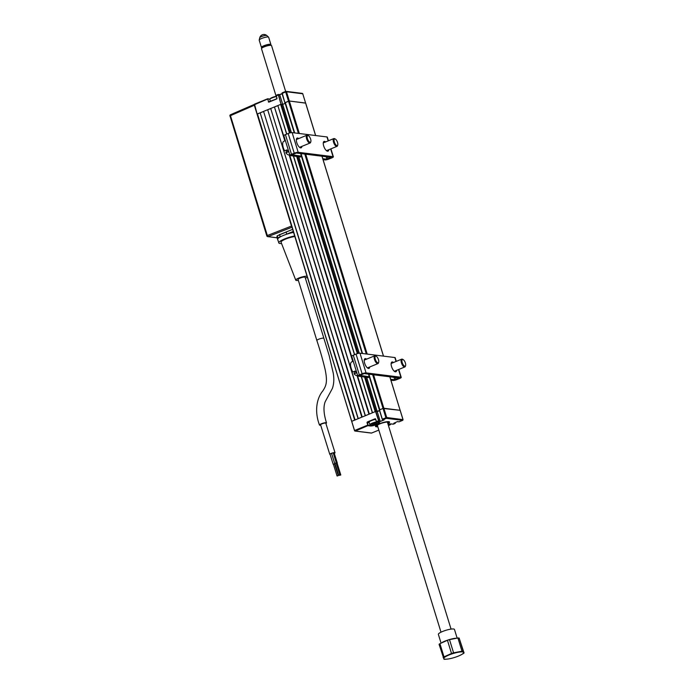 <?xml version="1.0" encoding="UTF-8"?>
<svg xmlns="http://www.w3.org/2000/svg" width="694" height="694" viewBox="0 0 694 694"><rect width="100%" height="100%" fill="white"/><g stroke="black" fill="none" stroke-linecap="round" stroke-linejoin="round"><path stroke-width="1.04" d="M368.896 374.196L379.835 409.755L383.045 408.445L379.479 409.902L382.325 419.159L384.094 419.948L380.165 421.553L378.863 421.388L375.549 411.507L351.667 421.362L354.669 420.043L260.155 112.801L355.059 419.887M269.914 99.173L267.901 98.921L254.629 104.638L257.153 114.12L260.155 112.801M358.095 418.647L263.59 111.474L260.562 112.714M263.59 111.474L358.243 418.586L361.808 417.129L267.693 109.791L362.199 416.964M263.72 111.344L267.285 109.886M365.226 415.723L270.729 108.55L267.693 109.791M270.729 108.55L365.374 415.663L368.948 414.205L357.037 375.489M352.717 361.444L289.172 154.909M284.852 140.856L274.425 106.963L285.234 140.691M270.86 108.429L274.425 106.963M289.572 154.762L353.099 361.27M357.427 375.35L369.338 414.049M372.366 412.809L361.218 376.582M354.495 354.712L293.362 155.994M286.639 134.133L277.869 105.635L274.833 106.876M277.869 105.635L286.787 134.072M293.536 156.02L354.643 354.66M361.401 376.599L372.513 412.748L375.194 411.655L364.55 377.05M277.999 105.505L280.671 104.412L282.701 104.378L291.393 132.632M365.46 377.18L376.009 411.464L379.575 410.657L377.224 411.62L375.818 411.447L378.976 421.119L380.191 421.267L366.684 377.363M298.819 156.775L359.258 353.211M281.304 104.204L282.701 104.378L285.182 103.363L282.701 104.378L279.734 94.731L278.52 94.575L281.027 104.265L278.225 94.462L279.587 94.618L282.042 93.612M294.325 132.884L284.991 102.738L289.337 101.02L305.629 103.146M373.563 374.777L383.86 408.254L383.045 408.445L400.186 410.319L383.86 408.254L386.705 417.51A0.633 0.564 97.1 0 1 386.35 418.326L382.784 419.783L382.212 419.228L368.488 374.144M281.027 104.265L257.474 113.894L354.521 430.618L257.188 114.05M387.859 423.67A7.365 1.483 162.9 0 0 389.568 422.065A7.365 1.483 162.9 0 0 379.254 423.817A7.365 1.483 162.9 0 0 375.489 426.394A7.365 1.483 162.9 0 0 377.805 426.767M395.268 423.14L393.81 423.253L397.593 421.536M397.74 421.648L398.877 421.787M388.05 424.303A5.153 1.032 -17.1 0 1 391.19 423.921L393.246 424.181L395.311 422.811M391.19 423.921L393.351 424.138M371.663 433.004L371.568 433.047A0.633 0.564 97.1 0 1 371.064 432.987M379.366 409.972L382.212 419.228L386.705 417.51L402.988 419.644M389.881 376.807L400.152 410.38M389.82 376.799L402.971 419.54A0.633 0.564 97.1 0 1 402.615 420.347L402.737 420.286M372.652 374.665L385.89 417.701L386.35 418.326L402.615 420.347L399.145 421.77M380.165 421.553L383.582 419.879M376.799 422.039L376.521 421.527L376.989 422.152L379.045 422.412A5.153 1.032 -17.1 0 1 376.955 424.485A5.153 1.032 -17.1 0 1 370.301 425.986L370.414 425.717A4.945 0.998 162.9 0 0 375.879 424.624A4.945 0.998 162.9 0 0 379.332 422.551L379.045 422.412M370.301 425.986L368.245 425.734L367.777 425.101L370.414 425.717L370.197 424.997M376.434 421.614L375.254 418.716L367.23 422.004L368.054 425.04M376.747 422.03L378.976 421.119M369.269 422.733L367.265 422.481M371.307 433.082L355.042 431.052A0.633 0.564 97.1 0 0 355.302 431.017L368.358 425.457M378.672 420.703L376.521 421.527L375.411 418.933L367.378 422.212L369.173 422.438M387.799 423.487A6.732 1.353 162.9 0 0 388.067 423.323A6.732 1.353 162.9 0 0 388.241 421.891A6.732 1.353 162.9 0 0 379.713 423.782A6.732 1.353 162.9 0 0 376.642 426.532L376.035 426.541A7.365 1.483 -17.1 0 1 375.48 426.281M377.189 426.584A7.365 1.483 -17.1 0 1 376.894 426.593A7.365 1.483 -17.1 0 1 376.417 426.584L377.016 426.576A6.732 1.353 162.9 0 0 377.441 426.593A6.732 1.353 162.9 0 0 377.753 426.576M389.508 421.961A7.365 1.483 -17.1 0 1 388.519 423.019A7.365 1.483 -17.1 0 1 388.276 423.175M376.642 426.532L377.18 426.316A6.099 1.223 -17.1 0 1 376.747 425.743A6.099 1.223 -17.1 0 1 382.168 423.054A6.099 1.223 -17.1 0 1 388.163 422.23A6.099 1.223 -17.1 0 1 387.738 423.271M377.683 426.368A6.099 1.223 -17.1 0 1 377.553 426.359L377.016 426.576M377.18 426.316L377.649 425.231A5.257 1.058 -17.1 0 1 377.38 425.136M375.792 425.743L376.035 426.541M267.841 99.294L268.621 101.853L267.606 98.8L254.672 104.091L254.308 104.863M278.277 94.453L276.351 95.225L276.863 98.878L268.352 101.914M277.01 98.418L276.255 95.494M267.901 98.921L269.94 99.129M267.606 98.8L254.672 104.091M282.094 93.768L279.734 94.731M286.275 91.452L285.676 91.946L286.492 91.764L289.337 101.02L305.603 103.042L302.757 93.785L286.492 91.764A0.633 0.564 -82.9 0 0 285.772 91.391L282.146 92.857L284.87 102.747L282.059 93.117M284.956 102.66L288.522 101.203L285.676 91.946L282.024 93.49M299.34 133.508L289.337 101.02L288.522 101.203L298.429 133.395M302.784 93.89L302.818 93.82A0.633 0.633 0 0 0 302.298 93.378A0.633 0.564 -82.9 0 1 302.757 93.785L315.597 135.538M254.611 104.152A0.633 0.564 -82.9 0 0 254.351 104.794M276.307 95.772L278.45 94.948M388.137 424.502L388.805 424.589M388.883 424.719L388.276 425.023M388.449 425.578A4.311 0.868 162.9 0 0 390.774 424.208A4.311 0.868 162.9 0 0 390.739 423.913M375.723 419.358A4.737 0.954 162.9 0 0 371.169 420.746A4.737 0.954 162.9 0 0 369.113 422.238L369.893 424.763A4.737 0.954 -17.1 0 1 371.967 423.253A4.737 0.954 -17.1 0 1 376.556 421.865M377.623 422.256A4.311 0.868 162.9 0 0 372.565 423.548A4.311 0.868 162.9 0 0 370.553 425.179L370.041 424.919A4.737 0.954 -17.1 0 1 369.893 424.763M370.553 425.179A4.311 0.868 162.9 0 0 370.874 425.257A4.311 0.868 162.9 0 0 375.228 424.45A4.311 0.868 162.9 0 0 378.62 422.698A4.311 0.868 162.9 0 0 378.551 422.368M374.665 423.331L373.112 423.895M372.392 424.303L373.025 423.982M374.248 423.427L374.413 424.199L372.34 424.329M375.133 423.175L375.307 423.999L374.413 424.199M375.471 423.045L376.738 423.201L375.307 423.999M276.446 96.596A4.737 0.954 162.9 0 0 269.862 99.268A4.737 0.954 162.9 0 0 269.819 99.485L270.391 101.341M269.862 99.268L270.139 98.765A4.311 0.868 -17.1 0 1 276.359 96.293M460.547 655.11L463.202 653.635A11.572 2.325 162.9 0 0 463.679 653.288A11.572 2.325 162.9 0 0 464.069 652.967L463.184 651.206A11.572 2.325 162.9 0 0 461.978 651.198L453.572 652.828A11.572 2.325 162.9 0 0 451.508 653.479L443.995 656.862L439.935 643.668A11.572 2.325 162.9 0 0 439.458 644.006A11.572 2.325 162.9 0 0 439.068 644.336L444.013 659.283A11.572 2.325 162.9 0 0 445.218 659.3L447.777 659.04A10.393 2.091 162.9 0 0 460.547 655.11A10.393 2.091 162.9 0 0 462.742 653.783A10.393 2.091 162.9 0 0 457.814 652.343A10.393 2.091 162.9 0 0 444.637 657.296A10.393 2.091 162.9 0 0 447.777 659.04M441.037 643.017L438.374 634.385A8.415 1.692 -17.1 0 1 439.085 633.336A8.415 1.692 -17.1 0 1 447.882 629.744A8.415 1.692 -17.1 0 1 454.466 629.432L457.12 638.064M443.995 656.862A11.572 2.325 162.9 0 0 443.518 657.201A11.572 2.325 162.9 0 0 443.128 657.53M439.935 643.668L447.448 640.284L451.508 653.479M453.572 652.828L449.512 639.625A11.572 2.325 162.9 0 0 447.448 640.284M449.512 639.625L457.919 637.994L461.978 651.198M463.184 651.206L459.124 638.012A11.572 2.325 162.9 0 0 457.919 637.994M459.124 638.012L464.069 652.967M442.59 642.193L442.46 642.254A10.393 2.091 -17.1 0 1 442.59 642.193A10.393 2.091 -17.1 0 1 455.359 638.263A10.393 2.091 -17.1 0 1 455.533 638.237M270.894 44.529L268.647 37.242A4.945 0.998 162.9 0 0 268.578 37.146A4.945 0.998 162.9 0 0 263.191 37.892A4.945 0.998 162.9 0 0 259.2 40.026A4.945 0.998 162.9 0 0 259.2 40.157L261.438 47.444A4.945 0.998 -17.1 0 1 265.429 45.179A4.945 0.998 -17.1 0 1 270.894 44.529A4.945 0.998 -17.1 0 1 270.851 44.754L270.669 45.084M266.826 35.55A4.355 4.355 0 0 0 259.756 37.728A3.73 0.746 -17.1 0 1 259.756 37.728A3.73 0.746 -17.1 0 1 262.766 36.123A3.73 0.746 -17.1 0 1 266.826 35.55A3.73 0.746 -17.1 0 1 266.834 35.559L268.578 37.146M261.933 47.773L261.603 47.6A4.945 0.998 -17.1 0 1 261.438 47.444M261.543 48.476L261.959 47.73A4.624 0.928 -17.1 0 1 265.611 45.839A4.624 0.928 -17.1 0 1 270.278 44.971A4.624 0.928 -17.1 0 1 270.617 45.067L271.389 45.448A5.257 1.058 162.9 0 0 270.998 45.344A5.257 1.058 162.9 0 0 265.689 46.325A5.257 1.058 162.9 0 0 261.543 48.476A5.257 1.058 162.9 0 0 261.499 48.71L276.151 96.327M285.65 91.426L271.554 45.622A5.257 1.058 162.9 0 0 271.389 45.448M334.274 453.364A2.733 0.529 162.7 0 0 335.011 452.722A2.733 0.529 162.7 0 0 331.194 453.408A2.733 0.529 162.7 0 0 329.789 454.353A2.733 0.529 162.7 0 0 330.136 454.492M335.011 452.722L325.798 423.167A2.733 0.529 162.7 0 0 321.981 423.852A2.733 0.529 162.7 0 0 320.576 424.797L329.789 454.353M334.265 453.312A2.524 0.486 162.7 0 0 334.812 452.792A2.524 0.486 162.7 0 0 331.29 453.425A2.524 0.486 162.7 0 0 329.988 454.292A2.524 0.486 162.7 0 0 330.101 454.388M339.453 474.896L338.568 475.06L339.592 475.355L340.797 474.974L339.592 475.355M335.766 463.08L334.89 463.236L338.568 475.06M337.935 475.815L337.05 475.971L337.935 475.815M334.248 463.991L333.372 464.156L337.05 475.971M334.603 463.878L333.398 464.251M337.145 463.254L336.217 463.271M336.79 463.375L336.234 463.314M320.706 425.214A3.678 0.711 -17.3 0 1 319.492 425.058A3.678 0.711 -17.3 0 1 321.383 423.791A3.678 0.711 -17.3 0 1 326.518 422.872A3.678 0.711 -17.3 0 1 325.911 423.522M316.854 340.494A3.678 0.737 162.9 0 1 318.737 339.21A3.678 0.737 162.9 0 1 323.89 338.334L305.108 277.279A3.678 0.737 162.9 0 0 299.955 278.155A3.678 0.737 162.9 0 0 298.073 279.439L316.854 340.494C320.333 351.043 323.118 360.863 325.226 369.963C327.846 382.958 325.772 386.202 322.831 390.913C316.672 398.269 314.295 411.325 319.492 425.058M298.359 280.376A6.099 1.223 -17.1 0 1 295.765 280.168A6.099 1.223 -17.1 0 1 298.88 278.025A6.099 1.223 -17.1 0 1 307.043 276.299M307.26 277.001A6.099 1.223 -17.1 0 1 305.395 278.216M295.765 280.168L281.061 242.232A8.996 1.813 -17.1 0 1 285.65 239.066A8.996 1.813 -17.1 0 1 294.811 236.533M281.564 243.533A11.356 2.282 -17.1 0 1 278.797 242.9A11.356 2.282 -17.1 0 1 284.609 238.936A11.356 2.282 -17.1 0 1 294.638 235.977M278.797 242.9L277.704 239.352A11.356 2.282 -17.1 0 1 283.516 235.387A11.356 2.282 -17.1 0 1 293.545 232.429M336.122 462.959L334.916 463.34M278.034 238.51L277.166 235.847L292.608 229.358L279.613 234.659L277.427 235.986L277.531 237.947M277.956 240.167A4.233 0.85 -17.1 0 1 277.782 240.011A4.233 0.85 -17.1 0 1 277.782 239.924L277.817 239.716M291.948 227.233L268.11 236.576L277.106 237.799M230.044 116.08L266.808 235.891A1.058 1.058 0 0 0 267.684 236.628A1.058 0.946 97.1 0 0 268.11 236.576A1.058 0.442 -111.4 0 1 267.337 235.526L266.921 235.951A1.058 0.946 97.1 0 0 267.684 236.628L277.106 237.808M254.446 104.326L230.521 114.744A1.058 0.434 -113.6 0 1 230.625 114.736L254.316 104.404M254.498 104.326L254.334 105.254L230.46 115.664A1.058 0.434 -113.6 0 1 230.521 114.744A1.058 1.058 0 0 0 229.931 116.028L230.46 115.664L267.337 235.526L291.497 226.062L254.334 105.254M291.497 226.062L292.269 227.103M286.136 232.134L286.752 234.121L293.241 231.44M278.094 238.163A4.233 0.85 -17.1 0 1 280.263 236.775L281.599 236.229M285.659 234.572L286.752 234.121M280.263 236.775L279.456 234.451M291.662 232.82L293.441 232.091M396.664 370.31A5.257 2.099 -112.2 0 1 395.892 371.758A5.257 2.099 -112.2 0 1 391.563 366.597A5.257 2.099 -112.2 0 1 391.91 362.025A5.257 2.099 -112.2 0 1 393.481 362.52M391.694 363.248A5.257 2.099 67.8 0 0 391.243 362.927M369.746 366.953A5.257 2.099 -112.2 0 1 368.982 368.401A5.257 2.099 -112.2 0 1 364.654 363.24A5.257 2.099 -112.2 0 1 365.001 358.668A5.257 2.099 -112.2 0 1 366.562 359.162M364.784 359.891A5.257 2.099 67.8 0 0 364.324 359.57M367.863 368.228A5.257 2.099 67.8 0 0 367.967 367.681M396.3 361.366L395.172 357.696A3.054 0.616 162.9 0 0 394.843 357.54L359.986 353.194A3.054 0.616 162.9 0 0 356.048 354.079L353.289 355.215A3.054 0.616 162.9 0 0 351.728 356.274L357.783 375.974A3.054 0.616 -17.1 0 1 359.345 374.907L362.103 373.78A3.054 0.616 -17.1 0 1 366.05 372.886L400.898 377.232A3.054 0.616 -17.1 0 1 401.227 377.389A3.054 0.616 -17.1 0 1 399.666 378.456L396.907 379.583A3.054 0.616 -17.1 0 1 392.986 380.477L390.939 380.26M369.286 376.747L359.796 375.35L364.263 373.615L399.119 377.961L394.756 379.748L390.644 379.306M398.729 378.343L398.599 377.9M394.782 371.585A5.257 2.099 67.8 0 0 394.877 371.038M368.384 377.605L358.087 376.131A3.054 0.616 -17.1 0 1 357.783 375.974M328.8 149.722A5.257 2.099 -112.2 0 1 328.036 151.171A5.257 2.099 -112.2 0 1 323.708 146.018A5.257 2.099 -112.2 0 1 324.055 141.437A5.257 2.099 -112.2 0 1 325.616 141.932M323.829 142.669A5.257 2.099 67.8 0 0 323.378 142.348M301.89 146.373A5.257 2.099 -112.2 0 1 301.118 147.822A5.257 2.099 -112.2 0 1 296.789 142.66A5.257 2.099 -112.2 0 1 297.136 138.089A5.257 2.099 -112.2 0 1 298.706 138.583M296.919 139.312A5.257 2.099 67.8 0 0 296.468 138.991M300.008 147.64A5.257 2.099 67.8 0 0 300.103 147.102M328.436 140.787L327.308 137.117A3.054 0.616 162.9 0 0 326.978 136.952L292.131 132.615A3.054 0.616 162.9 0 0 288.183 133.5L285.425 134.627A3.054 0.616 162.9 0 0 283.863 135.694L289.927 155.387A3.054 0.616 -17.1 0 1 291.489 154.32L294.247 153.192A3.054 0.616 -17.1 0 1 298.186 152.307L333.042 156.653A3.054 0.616 -17.1 0 1 333.372 156.809A3.054 0.616 -17.1 0 1 331.81 157.876L329.043 159.004A3.054 0.616 -17.1 0 1 325.13 159.898L323.083 159.681M301.43 156.167L291.94 154.771L296.407 153.036L331.255 157.382L326.9 159.169L322.788 158.726M330.873 157.764L330.734 157.312M326.917 150.997A5.257 2.099 67.8 0 0 327.021 150.451M300.528 157.018L290.231 155.551A3.054 0.616 -17.1 0 1 289.927 155.387M357.575 375.289L357.15 375.454A7.304 2.923 -112.2 0 1 354.079 373.823L356.386 372.921A7.382 2.95 -112.2 0 1 355.727 372.062A7.382 2.95 -112.2 0 1 355.094 371.073L352.786 371.984A7.304 2.923 -112.2 0 1 351.615 361.93L353.246 361.21M354.677 371.238L354.079 373.823M377.389 357.384A3.574 1.431 67.8 0 0 376.261 356.265A3.574 1.431 67.8 0 0 375.003 357.61A3.574 1.431 67.8 0 0 376.408 361.583A3.574 1.431 67.8 0 0 378.69 362.225A3.574 1.431 67.8 0 0 377.389 357.384M378.69 362.225L378.473 362.927A4.207 1.683 -112.2 0 1 377.952 363.595A4.207 1.683 -112.2 0 1 375.792 362.173A4.207 1.683 -112.2 0 1 374.769 355.805A4.207 1.683 -112.2 0 1 375.61 355.918L376.261 356.265M337.041 141.194A3.574 1.431 67.8 0 0 335.315 139.043A3.574 1.431 67.8 0 0 334.074 139.919A3.574 1.431 67.8 0 0 334.855 143.311A3.574 1.431 67.8 0 0 337.744 144.994A3.574 1.431 67.8 0 0 337.041 141.194M337.744 144.994L337.527 145.697A4.207 1.683 -112.2 0 1 337.006 146.365A4.207 1.683 -112.2 0 1 334.126 143.719A4.207 1.683 -112.2 0 1 333.823 138.583A4.207 1.683 -112.2 0 1 334.664 138.696L335.315 139.043M289.719 154.71L289.285 154.875A7.304 2.923 -112.2 0 1 285.85 152.793L288.157 151.882A7.382 2.95 -112.2 0 1 287.516 150.945A7.382 2.95 -112.2 0 1 286.908 149.904L284.601 150.815A7.304 2.923 -112.2 0 1 283.759 141.342L285.381 140.622M286.882 149.913L285.85 152.793M309.697 137.056A3.574 1.431 67.8 0 0 308.396 135.686A3.574 1.431 67.8 0 0 307.147 136.9A3.574 1.431 67.8 0 0 308.379 140.743A3.574 1.431 67.8 0 0 310.834 141.645A3.574 1.431 67.8 0 0 309.697 137.056M310.834 141.645L310.617 142.348A4.207 1.683 -112.2 0 1 310.097 143.016A4.207 1.683 -112.2 0 1 307.728 141.29A4.207 1.683 -112.2 0 1 306.913 135.226A4.207 1.683 -112.2 0 1 307.746 135.339L308.396 135.686M404.134 365.833A3.574 1.431 67.8 0 0 405.608 365.582A3.574 1.431 67.8 0 0 403.492 359.839A3.574 1.431 67.8 0 0 403.171 359.622A3.574 1.431 67.8 0 0 401.982 361.6A3.574 1.431 67.8 0 0 404.134 365.833M405.608 365.582L405.391 366.285A4.207 1.683 -112.2 0 1 404.871 366.953A4.207 1.683 -112.2 0 1 403.648 366.579A4.207 1.683 -112.2 0 1 401.306 362.459A4.207 1.683 -112.2 0 1 401.687 359.162A4.207 1.683 -112.2 0 1 402.52 359.275L403.171 359.622M357.341 353.628L296.685 156.471M289.485 133.048L280.671 104.412M281.486 104.23L290.292 132.832M297.605 156.601L358.147 353.411M379.54 409.876L368.549 374.153M364.229 360.117L374.769 355.805M362.181 353.463L300.684 153.565M296.373 139.537L306.913 135.226M285.312 102.512L294.672 132.927M301.031 153.608L362.528 353.506M366.293 353.975L304.796 154.077M305.698 154.189L367.195 354.087M383.452 356.117L321.964 156.219M351.711 421.293L257.222 114.154M388.059 424.303L391.034 423.913M394.348 423.036L395.242 423.149M366.987 422.542L367.777 425.101L354.842 430.393L355.302 431.017L371.568 433.047L378.829 430.08M355.042 431.052A0.633 0.564 97.1 0 1 354.591 430.644L354.521 430.618A0.633 0.633 0 0 0 355.042 431.052M354.556 430.549L351.737 421.388M378.872 422.386L376.903 422.169M276.863 98.878L268.83 102.157M269.879 99.069A5.153 1.032 162.9 0 0 269.966 99.069L267.754 98.782M374.413 423.947L375.307 423.739M277.088 237.678L277.782 239.924M276.828 237.539L277.166 235.847M359.986 353.194L366.05 372.886M356.048 354.079L362.103 373.78M392.986 380.477L394.756 379.748L394.01 377.328M395.97 379.471L395.363 377.493M400.898 377.232L398.529 369.538M396.048 361.47L394.843 357.54M359.848 375.263L358.087 376.131M353.289 355.215L359.345 374.907M292.131 132.615L298.186 152.307M288.183 133.5L294.247 153.192M325.13 159.898L326.9 159.169L326.154 156.74M328.115 158.891L327.507 156.913M333.042 156.653L330.674 148.958M328.193 140.882L326.978 136.952M291.983 154.675L290.231 155.551M285.425 134.627L291.489 154.32M284.991 102.738L294.265 132.875M300.623 153.565L362.121 353.463M305.672 103.076L315.657 135.547M322.016 156.228L383.513 356.126M398.955 421.822L397.697 421.666M395.172 423.409L393.307 424.173M378.829 430.089L371.62 433.039M403.032 419.575L400.186 410.319M382.212 419.228L382.698 419.792M375.627 419.046L376.417 421.605M402.667 420.347L399.102 421.805M388.067 423.323L388.519 423.019M377.441 426.593L376.894 426.593M268.847 101.975L276.871 98.695M285.72 91.4L282.146 92.857L281.998 93.482L284.852 102.738M302.298 93.378L286.032 91.356M278.225 94.462L276.351 95.225M373.06 423.982L372.366 424.32M259.756 37.736L259.2 40.026M451.057 629.102L387.373 422.082M441.002 632.191L377.319 425.179M339.774 474.679L336.087 462.863M338.256 475.598L334.577 463.774M334.777 463.713L331.541 453.321L334.682 463.297M337.31 463.089L334.066 452.67M340.797 474.974L337.111 463.158M323.89 338.334L329.182 355.632L333.293 373.346C334.222 379.21 333.901 384.276 332.331 388.536L325.182 401.748C323.239 406.927 323.682 413.971 326.518 422.872M336.295 462.794L333.181 452.826M333.172 464.217L330.032 454.154M277.088 237.764L277.782 240.011M398.781 369.442L401.227 377.389M330.917 148.854L333.372 156.809M377.952 363.595L367.412 367.907M333.823 138.583L323.283 142.895M337.006 146.365L326.466 150.676M310.097 143.016L299.556 147.328M404.871 366.953L394.322 371.264M401.687 359.162L391.138 363.474"/></g></svg>
